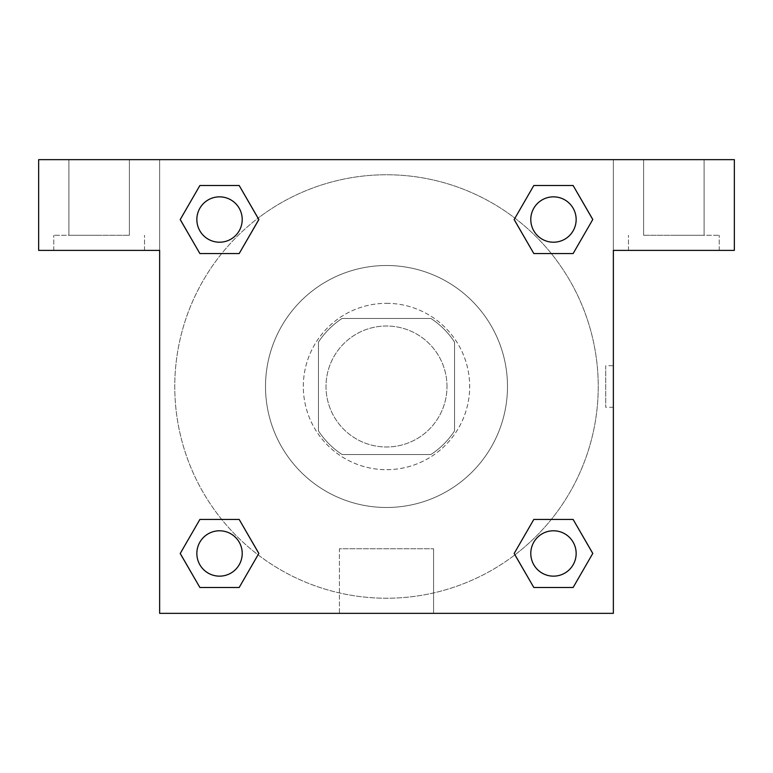 <?xml version="1.0" encoding="UTF-8"?>
<svg xmlns="http://www.w3.org/2000/svg" width="773" height="773" viewBox="0 0 773 773"><rect width="100%" height="100%" fill="white"/><g stroke="black" fill="none" stroke-linecap="round" stroke-linejoin="round"><path stroke-width="0.58" stroke-dasharray="3.87 2.9" d="M446.997 386.5A60.497 60.497 0 0 0 356.256 334.11A60.497 60.497 0 0 0 356.256 438.89A60.497 60.497 0 0 0 446.997 386.5A60.497 60.497 0 0 0 356.256 334.11A60.497 60.497 0 0 0 356.256 438.89A60.497 60.497 0 0 0 446.997 386.5M430.87 454.553L342.13 454.553A81.242 81.242 0 0 1 318.447 430.87L318.447 342.13A81.242 81.242 0 0 1 342.13 318.447L430.87 318.447A81.242 81.242 0 0 1 454.553 342.13L454.553 430.87A81.242 81.242 0 0 1 430.87 454.553L342.13 454.553A81.242 81.242 0 0 1 318.447 430.87L318.447 342.13A81.242 81.242 0 0 1 342.13 318.447L430.87 318.447A81.242 81.242 0 0 1 454.553 342.13L454.553 430.87A81.242 81.242 0 0 1 430.87 454.553M386.5 303.316A83.184 83.184 0 0 1 458.534 428.087A83.184 83.184 0 0 1 314.466 428.087A83.184 83.184 0 0 1 386.5 303.316A83.184 83.184 0 0 0 303.316 386.5A83.184 83.184 0 0 0 386.5 469.684A83.184 83.184 0 0 0 469.684 386.5A83.184 83.184 0 0 0 386.5 303.316M507.494 386.5A120.994 120.994 0 0 0 326.003 281.72A120.994 120.994 0 0 0 326.003 491.28A120.994 120.994 0 0 0 507.494 386.5A120.994 120.994 0 0 0 326.003 281.72A120.994 120.994 0 0 0 326.003 491.28A120.994 120.994 0 0 0 507.494 386.5M533.824 253.563L514.171 219.532L533.824 253.563L514.171 219.532L533.824 185.501L573.112 185.501L592.765 219.532L573.112 253.563L551.304 253.563M573.112 185.501L533.824 185.501L514.171 219.532L533.824 185.501L573.112 185.501L592.765 219.532L573.112 253.563L592.765 219.532L573.112 185.501L592.804 219.503M551.304 519.437L573.112 519.437L551.304 519.437L573.112 519.437L592.765 553.468L573.112 587.499L533.824 587.499L514.915 554.85A211.734 211.734 0 0 1 218.17 514.934A211.734 211.734 0 0 1 258.047 218.179M592.804 553.439L573.112 519.437L592.765 553.468L573.112 587.499L533.824 587.499L514.171 553.468L533.824 519.437M221.696 253.563L199.888 253.563L221.696 253.563L199.888 253.563L180.235 219.532L199.927 253.534M199.927 185.53L180.235 219.532L199.888 253.563L180.235 219.532L199.888 185.501L239.176 185.501L199.888 185.501L239.176 185.501L258.829 219.532L239.137 185.53M199.888 185.501L180.196 219.503M159.644 159.644L613.356 159.644L613.356 613.356L159.644 613.356L159.644 159.644L38.65 159.644L734.35 159.644L613.356 159.644L613.356 250.384L613.356 159.644L38.65 159.644L38.65 250.384L159.644 250.384L159.644 159.644L159.644 250.384L38.65 250.384L38.65 159.644L38.65 250.384L159.644 250.384L159.644 159.644M239.176 519.437L258.829 553.468L239.176 519.437L258.829 553.468L239.176 587.499L199.888 587.499L180.196 553.497M199.888 587.499L180.235 553.468L199.888 587.499L239.176 587.499L258.829 553.468L239.176 587.499L199.888 587.499L180.235 553.468L199.888 519.437L221.696 519.437M159.644 407.294L159.653 365.706L159.644 407.294M159.644 613.356L159.644 250.384L159.644 613.356L613.356 613.356L159.644 613.356M99.147 250.384L53.772 250.384L99.147 250.384M99.147 235.263L53.772 235.263L99.147 235.263M68.894 235.263L129.391 235.263L68.894 235.263L129.391 235.263L68.894 235.263L68.894 159.644L129.391 159.644L129.391 235.263L129.391 159.644L68.894 159.644L129.391 159.644L68.894 159.644L68.894 235.263M339.415 613.356L433.585 613.356L339.415 613.356L339.415 548.753L433.585 548.753L339.415 548.753L433.585 548.753L339.415 548.753L339.415 613.356L433.585 613.356L339.415 613.356M613.347 365.706L613.347 407.294L613.356 365.706L613.356 407.294L613.356 365.706L613.356 407.294L613.356 365.706L605.732 365.706L605.732 407.294L605.732 365.706M613.356 250.384L613.356 613.356L613.356 250.384L734.35 250.384L613.356 250.384L613.356 159.644L613.356 250.384L734.35 250.384L734.35 159.644L613.356 159.644L613.356 250.384M673.853 250.384L628.478 250.384L673.853 250.384M673.853 235.263L719.228 235.263L673.853 235.263M643.609 235.263L704.106 235.263L643.609 235.263L704.106 235.263L643.609 235.263L643.609 159.644L704.106 159.644L704.106 235.263L704.106 159.644L643.609 159.644L704.106 159.644L643.609 159.644L643.609 235.263M734.35 250.384L734.35 159.644L734.35 250.384M386.5 159.644L365.706 159.644L386.5 159.644M386.5 159.653L407.294 159.653L386.5 159.653M242.22 219.532A22.688 22.688 0 0 0 208.188 199.888A22.688 22.688 0 0 0 208.188 239.176A22.688 22.688 0 0 0 242.22 219.532A22.688 22.688 0 0 0 208.188 199.888A22.688 22.688 0 0 0 208.188 239.176A22.688 22.688 0 0 0 242.22 219.532A22.688 22.688 0 0 0 208.188 199.888A22.688 22.688 0 0 0 208.188 239.176A22.688 22.688 0 0 0 242.22 219.532A22.688 22.688 0 0 0 208.188 199.888A22.688 22.688 0 0 0 208.188 239.176A22.688 22.688 0 0 0 242.22 219.532A22.688 22.688 0 0 0 208.188 199.888A22.688 22.688 0 0 0 208.188 239.176A22.688 22.688 0 0 0 242.22 219.532M576.156 219.532A22.688 22.688 0 0 0 542.124 199.888A22.688 22.688 0 0 0 542.124 239.176A22.688 22.688 0 0 0 576.156 219.532A22.688 22.688 0 0 0 542.124 199.888A22.688 22.688 0 0 0 542.124 239.176A22.688 22.688 0 0 0 576.156 219.532A22.688 22.688 0 0 0 542.124 199.888A22.688 22.688 0 0 0 542.124 239.176A22.688 22.688 0 0 0 576.156 219.532A22.688 22.688 0 0 0 542.124 199.888A22.688 22.688 0 0 0 542.124 239.176A22.688 22.688 0 0 0 576.156 219.532A22.688 22.688 0 0 0 542.124 199.888A22.688 22.688 0 0 0 542.124 239.176A22.688 22.688 0 0 0 576.156 219.532M242.22 553.468A22.688 22.688 0 0 0 208.188 533.824A22.688 22.688 0 0 0 208.188 573.112A22.688 22.688 0 0 0 242.22 553.468A22.688 22.688 0 0 0 208.188 533.824A22.688 22.688 0 0 0 208.188 573.112A22.688 22.688 0 0 0 242.22 553.468A22.688 22.688 0 0 0 208.188 533.824A22.688 22.688 0 0 0 208.188 573.112A22.688 22.688 0 0 0 242.22 553.468A22.688 22.688 0 0 0 208.188 533.824A22.688 22.688 0 0 0 208.188 573.112A22.688 22.688 0 0 0 242.22 553.468A22.688 22.688 0 0 0 208.188 533.824A22.688 22.688 0 0 0 208.188 573.112A22.688 22.688 0 0 0 242.22 553.468M576.156 553.468A22.688 22.688 0 0 0 542.124 533.824A22.688 22.688 0 0 0 542.124 573.112A22.688 22.688 0 0 0 576.156 553.468A22.688 22.688 0 0 1 553.468 576.156A22.688 22.688 0 0 1 530.78 553.468A22.688 22.688 0 0 1 553.468 530.78A22.688 22.688 0 0 1 576.156 553.468A22.688 22.688 0 0 0 542.124 533.824A22.688 22.688 0 0 0 542.124 573.112A22.688 22.688 0 0 0 576.156 553.468A22.688 22.688 0 0 0 542.124 533.824A22.688 22.688 0 0 0 542.124 573.112A22.688 22.688 0 0 0 576.156 553.468A22.688 22.688 0 0 0 542.124 533.824A22.688 22.688 0 0 0 542.124 573.112A22.688 22.688 0 0 0 576.156 553.468M514.953 554.821A211.734 211.734 0 0 0 598.234 386.5A211.734 211.734 0 0 0 280.628 203.135A211.734 211.734 0 0 0 280.628 569.865A211.734 211.734 0 0 0 598.234 386.5A211.734 211.734 0 0 0 258.085 218.15M407.294 159.644L365.706 159.653L407.294 159.644M239.176 253.563L258.829 219.532L239.176 253.563L258.829 219.532L239.176 185.501L258.829 219.532L239.137 253.534M533.824 587.499L514.171 553.468L533.824 587.499L573.112 587.499L592.765 553.468L573.112 519.437M180.235 553.468L199.888 519.437L180.235 553.468M144.522 250.384L144.522 235.263L144.522 250.384M53.772 250.384L53.772 235.263L53.772 250.384M433.585 613.356L433.585 548.753L433.585 613.356M613.347 407.294L605.732 407.294M719.228 250.384L719.228 235.263L719.228 250.384M628.478 250.384L628.478 235.263L628.478 250.384"/><path stroke-width="1.16" d="M573.112 185.501L533.824 185.501L573.112 185.501L592.765 219.532L573.112 253.563L533.824 253.563L551.304 253.563L533.824 253.563L514.132 219.561L533.824 253.563L514.171 219.532L533.824 185.501L573.112 185.501L592.804 219.503M573.112 519.437L533.824 519.437L573.112 519.437L592.765 553.468L573.112 587.499L533.824 587.499L514.171 553.468L533.824 519.437L573.112 519.437L592.804 553.439M514.953 554.821A211.734 211.734 0 0 1 514.915 554.85L533.824 587.499L573.112 587.499L533.824 587.499M221.696 253.563L199.888 253.563L239.176 253.563L199.888 253.563L180.235 219.532L199.888 185.501L239.176 185.501L258.829 219.532L239.176 253.563L221.696 253.563L239.176 253.563L258.868 219.561M199.888 587.499L239.176 587.499L199.888 587.499L180.235 553.468L199.888 519.437L239.176 519.437L221.696 519.437L239.176 519.437L258.868 553.439L239.176 519.437L258.829 553.468L239.176 587.499L199.888 587.499L180.196 553.497M734.35 159.644L38.65 159.644L38.65 250.384L159.644 250.384L159.644 613.356L613.356 613.356L613.356 250.384L734.35 250.384L734.35 159.644M199.888 253.563L180.196 219.561M239.176 185.501L199.888 185.501L239.176 185.501L258.868 219.503M576.156 553.468A22.688 22.688 0 0 0 542.124 533.824A22.688 22.688 0 0 0 542.124 573.112A22.688 22.688 0 0 0 576.156 553.468M199.888 519.437L239.176 519.437L199.888 519.437M242.22 553.468A22.688 22.688 0 0 0 208.188 533.824A22.688 22.688 0 0 0 208.188 573.112A22.688 22.688 0 0 0 242.22 553.468M573.112 253.563L533.824 253.563L573.112 253.563M576.156 219.532A22.688 22.688 0 0 0 542.124 199.888A22.688 22.688 0 0 0 542.124 239.176A22.688 22.688 0 0 0 576.156 219.532M242.22 219.532A22.688 22.688 0 0 0 208.188 199.888A22.688 22.688 0 0 0 208.188 239.176A22.688 22.688 0 0 0 242.22 219.532M533.824 519.437L551.304 519.437M221.696 519.437L239.176 519.437M551.304 253.563L533.824 253.563"/></g></svg>
